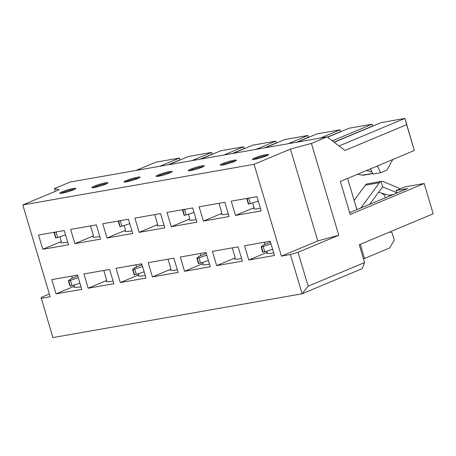 <?xml version="1.0" encoding="UTF-8"?>
<svg xmlns="http://www.w3.org/2000/svg" width="456" height="456" viewBox="0 0 456 456"><rect width="100%" height="100%" fill="white"/><g stroke="black" fill="none" stroke-linecap="round" stroke-linejoin="round"><path stroke-width="0.68" d="M49.345 294.012L41.086 297.466L52.873 337.588L302.117 293.772L362.292 268.601L364.549 262.57L359.237 244.747L433.2 213.801L424.165 183.494L350.202 214.434L340.37 181.454L414.333 150.508L406.627 124.659L344.947 150.463L327.083 136.88L70.127 182.047L54.458 188.602L59.155 189.753L22.8 204.961L254.06 164.314L290.415 149.101L311.408 143.435L327.083 136.88M347.597 178.427L356.894 209.612L407.681 188.522L396.116 190.551L396.862 193.048M356.894 209.612L349.666 212.633M433.2 213.801L424.165 183.494L404.894 186.88L396.116 190.551M360.28 244.308L364.509 258.478L389.578 247.99L394.303 240.198L392.075 232.708L389.789 231.961M363.392 258.677L364.509 258.478M42.778 249.295L38.526 235.034L64.222 230.519L68.474 244.781L42.778 249.295L61.355 241.526A21.529 2.4 163.4 0 0 60.694 242.438A21.529 2.4 163.4 0 0 67.699 242.176M59.947 236.795L61.355 241.526M51.813 279.608L56.065 293.869L81.761 289.355L77.509 275.088L51.813 279.608M74.299 284.932L74.647 286.094L56.065 293.869M71.672 276.114L72.293 278.211M80.986 286.75A21.529 2.4 163.4 0 1 73.98 287.012A21.529 2.4 163.4 0 1 74.647 286.094M74.915 189.177A8.425 0.94 -16.6 0 0 62.255 192.734A8.425 0.94 -16.6 0 0 60.887 193.361M61.987 191.839A8.425 0.94 163.4 0 1 70.691 189.052A8.425 0.94 163.4 0 1 75.844 188.419A8.425 0.94 163.4 0 1 68.041 191.725A8.425 0.94 163.4 0 1 59.696 193.23A8.425 0.94 163.4 0 1 61.987 191.839M74.898 243.652L70.646 229.391L96.341 224.871L100.594 239.132L74.898 243.652L93.474 235.877A21.529 2.4 163.4 0 0 92.813 236.795A21.529 2.4 163.4 0 0 99.813 236.527M90.499 225.897L93.474 235.877M83.932 273.959L88.185 288.22L113.88 283.706L109.628 269.445L83.932 273.959M103.791 270.471L106.767 280.451L88.185 288.22M113.105 281.101A21.529 2.4 163.4 0 1 106.1 281.363A21.529 2.4 163.4 0 1 106.767 280.451M107.035 183.534A8.425 0.94 -16.6 0 0 94.375 187.085A8.425 0.94 -16.6 0 0 93.007 187.712M94.107 186.196A8.425 0.94 163.4 0 1 102.811 183.409A8.425 0.94 163.4 0 1 107.964 182.77A8.425 0.94 163.4 0 1 100.16 186.076A8.425 0.94 163.4 0 1 91.816 187.587A8.425 0.94 163.4 0 1 94.107 186.196M107.017 238.003L102.765 223.742L128.461 219.228L132.713 233.489L107.017 238.003L125.594 230.234A21.529 2.4 163.4 0 0 124.933 231.146A21.529 2.4 163.4 0 0 131.932 230.884M124.186 225.503L125.594 230.234M116.052 268.316L120.304 282.577L146 278.063L141.748 263.796L116.052 268.316M138.538 273.64L138.88 274.803L120.304 282.577M135.905 264.822L136.532 266.92M145.225 275.458A21.529 2.4 163.4 0 1 138.219 275.72A21.529 2.4 163.4 0 1 138.88 274.803M139.154 177.886A8.425 0.94 -16.6 0 0 126.494 181.442A8.425 0.94 -16.6 0 0 125.126 182.069M126.226 180.547A8.425 0.94 163.4 0 1 134.93 177.76A8.425 0.94 163.4 0 1 140.083 177.127A8.425 0.94 163.4 0 1 132.28 180.433A8.425 0.94 163.4 0 1 123.935 181.938A8.425 0.94 163.4 0 1 126.226 180.547M139.137 232.36L134.885 218.093L160.58 213.579L164.833 227.84L139.137 232.36L157.713 224.586A21.529 2.4 163.4 0 0 157.052 225.498A21.529 2.4 163.4 0 0 164.052 225.235M154.738 214.605L157.713 224.586M148.171 262.667L152.424 276.929L178.119 272.414L173.867 258.153L148.171 262.667M168.025 259.179L171 269.16L152.424 276.929M177.344 269.81A21.529 2.4 163.4 0 1 170.339 270.072A21.529 2.4 163.4 0 1 171 269.16M171.274 172.243A8.425 0.94 -16.6 0 0 158.614 175.794A8.425 0.94 -16.6 0 0 157.246 176.421M158.346 174.904A8.425 0.94 163.4 0 1 167.05 172.117A8.425 0.94 163.4 0 1 172.203 171.479A8.425 0.94 163.4 0 1 164.399 174.785A8.425 0.94 163.4 0 1 156.055 176.295A8.425 0.94 163.4 0 1 158.346 174.904M171.256 226.712L167.004 212.45L192.7 207.936L196.952 222.197L171.256 226.712L189.833 218.943A21.529 2.4 163.4 0 0 189.172 219.855A21.529 2.4 163.4 0 0 196.171 219.592M188.425 214.212L189.833 218.943M180.291 257.024L184.543 271.286L210.239 266.766L205.987 252.504L180.291 257.024M202.777 262.348L203.119 263.511L184.543 271.286M200.144 253.53L200.771 255.628M209.464 264.161A21.529 2.4 163.4 0 1 202.458 264.429A21.529 2.4 163.4 0 1 203.119 263.511M203.393 166.594A8.425 0.94 -16.6 0 0 190.733 170.151A8.425 0.94 -16.6 0 0 189.365 170.778M190.465 169.256A8.425 0.94 163.4 0 1 199.169 166.469A8.425 0.94 163.4 0 1 204.322 165.836A8.425 0.94 163.4 0 1 196.519 169.142A8.425 0.94 163.4 0 1 188.174 170.647A8.425 0.94 163.4 0 1 190.465 169.256M203.376 221.069L199.124 206.802L224.819 202.287L229.072 216.549L203.376 221.069L221.952 213.294A21.529 2.4 163.4 0 0 221.291 214.206A21.529 2.4 163.4 0 0 228.291 213.944M218.977 203.313L221.952 213.294M212.41 251.376L216.663 265.637L242.358 261.123L238.106 246.861L212.41 251.376M232.264 247.887L235.239 257.868L216.663 265.637M241.583 258.518A21.529 2.4 163.4 0 1 234.578 258.78A21.529 2.4 163.4 0 1 235.239 257.868M235.513 160.951A8.425 0.94 -16.6 0 0 222.853 164.502A8.425 0.94 -16.6 0 0 221.485 165.129M222.585 163.613A8.425 0.94 163.4 0 1 231.289 160.82A8.425 0.94 163.4 0 1 236.442 160.187A8.425 0.94 163.4 0 1 228.638 163.493A8.425 0.94 163.4 0 1 220.294 165.004A8.425 0.94 163.4 0 1 222.585 163.613M264.383 242.239L265.01 244.336M267.016 251.056L267.358 252.219L248.782 259.994L274.478 255.474L270.226 241.213L244.53 245.733L248.782 259.994M261.191 210.906L256.939 196.639L231.243 201.159L235.495 215.42L261.191 210.906M385.354 197.858L384.55 195.174L381.695 193.156M252.664 202.92L254.072 207.651L235.495 215.42M135.985 170.47L155.69 162.228L179.459 158.05L159.754 166.292M339.047 145.977L404.939 118.412L414.333 150.508M334.157 142.261L381.17 122.59L404.939 118.412L406.627 124.659M327.545 137.233L349.051 128.239L372.176 124.174L332.304 140.853M297.221 142.129L316.931 133.887L340.056 129.817L320.346 138.065M265.101 147.772L284.812 139.53L307.937 135.466L288.226 143.708M232.982 153.421L252.692 145.179L275.817 141.109L256.112 149.357M200.862 159.064L220.573 150.822L243.698 146.758L223.993 155M168.743 164.713L188.453 156.471L211.578 152.401L191.873 160.649M317.786 240.922L281.432 256.13L290.426 254.551L298.042 252.299L338.785 235.256L317.786 240.922L290.415 149.101M338.785 235.256L311.408 143.435M55.284 191.377L54.458 188.602M254.704 157.964A8.425 0.94 163.4 0 1 263.408 155.177A8.425 0.94 163.4 0 1 268.561 154.544A8.425 0.94 163.4 0 1 260.758 157.85A8.425 0.94 163.4 0 1 252.413 159.355A8.425 0.94 163.4 0 1 254.704 157.964M281.432 256.13L254.06 164.314M22.8 204.961L50.171 296.782L41.177 298.361M273.703 252.869A21.529 2.4 163.4 0 1 266.697 253.137A21.529 2.4 163.4 0 1 267.358 252.219M260.41 208.301A21.529 2.4 163.4 0 1 253.411 208.563A21.529 2.4 163.4 0 1 254.072 207.651M298.042 252.299L308.136 286.174L364.549 262.57M180.718 159.703L179.989 159.834L179.459 158.05M212.838 154.06L212.108 154.185L211.578 152.401M244.957 148.411L244.228 148.542L243.698 146.758M277.077 142.768L276.347 142.893L275.817 141.109M309.197 137.119L308.467 137.25L307.937 135.466M341.316 131.476L340.586 131.602L340.056 129.817M373.435 125.827L372.706 125.959L372.176 124.174M308.136 286.174L302.117 293.772L290.426 254.551M372.706 125.959L334.009 142.147M340.586 131.602L327.397 137.119M308.467 137.25L296.497 142.255M276.347 142.893L264.377 147.904M244.228 148.542L232.258 153.547M212.108 154.185L200.138 159.195M179.989 159.834L168.019 164.838M267.632 155.302A8.425 0.94 -16.6 0 0 254.972 158.853A8.425 0.94 -16.6 0 0 253.604 159.486M370.38 168.897L372.991 174.089L380.697 172.738L386.967 170.116L392.758 159.537M377.311 165.995L380.697 172.738M381.039 181.448L366.909 183.933A5.803 4.161 80 0 0 365.347 185.176L379.477 182.691A5.803 4.161 80 0 1 381.039 181.448L382.641 186.823L369.554 204.47M354.141 200.389L365.347 185.176M270.476 242.05L263.676 244.895L261.1 246.873L263.18 246.439L264.776 251.786L272.614 249.232M264.776 251.786L262.69 252.219L261.1 246.873M371.788 171.695L366.385 170.567M248.389 204.009L246.747 198.73L247.169 198.36M246.747 198.73L250.39 197.79M258.267 201.096L250.424 203.65L248.833 198.303M248.343 204.083L250.424 203.65M357.715 174.192L362.36 175.167A5.803 4.161 80 0 0 363.529 175.19L372.729 173.571M263.18 246.439L271.018 243.88M360.719 208.164L379.477 182.691M392.981 194.666L388.871 195.254L378.56 192.244M382.544 186.84L396.754 192.688M381.535 181.3L382.926 181.477L399.034 188.174L399.827 189.001M248.714 204.1L247.123 198.748M261.47 246.884L263.066 252.236M206.237 253.342L199.437 256.186L196.861 258.164L198.941 257.731L200.537 263.078L208.375 260.524M200.537 263.078L198.451 263.511L196.861 258.164M184.15 215.3L182.508 210.022L182.93 209.652M182.508 210.022L186.151 209.082M194.028 212.388L186.19 214.941L184.595 209.595M184.104 215.374L186.19 214.941M198.941 257.731L206.779 255.178M184.475 215.392L182.885 210.039M197.231 258.176L198.827 263.528M77.759 275.926L70.959 278.77L68.383 280.748L70.463 280.315L72.059 285.661L79.897 283.108M72.059 285.661L69.973 286.094L68.383 280.748M55.672 237.884L54.03 232.611L54.452 232.235M54.03 232.611L57.673 231.671M65.55 234.971L57.712 237.525L56.116 232.178M55.626 237.958L57.712 237.525M70.463 280.315L78.307 277.761M56.002 237.975L54.406 232.623M68.753 280.765L70.349 286.111M141.998 264.634L135.198 267.478L132.622 269.456L134.702 269.023L136.298 274.37L144.136 271.816M136.298 274.37L134.212 274.803L132.622 269.456M119.911 226.592L118.269 221.32L118.691 220.943M118.269 221.32L121.912 220.373M129.789 223.679L121.951 226.233L120.355 220.886M119.865 226.666L121.951 226.233M134.702 269.023L142.54 266.469M120.236 226.683L118.645 221.331M132.992 269.473L134.588 274.82M362.36 175.167L372.62 173.36M388.871 195.254L393.539 194.433"/></g></svg>

